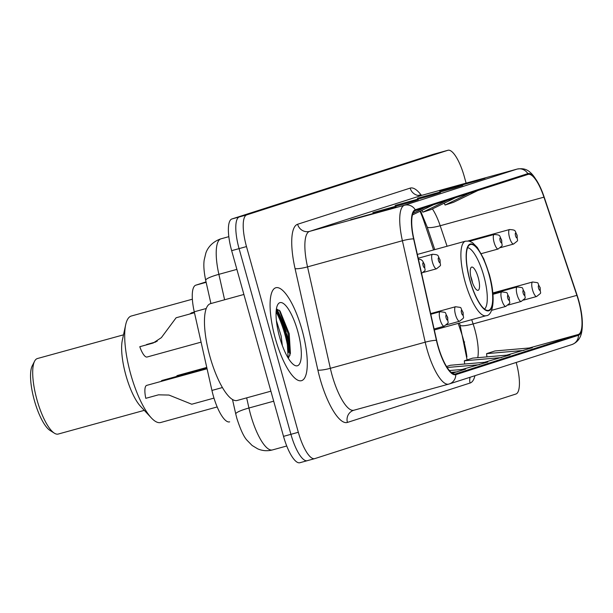 <?xml version="1.0" encoding="UTF-8"?>
<svg xmlns="http://www.w3.org/2000/svg" width="613" height="613" viewBox="0 0 613 613"><rect width="100%" height="100%" fill="white"/><g stroke="black" fill="none" stroke-linecap="round" stroke-linejoin="round"><path stroke-width="0.92" d="M433.575 249.966L424.165 221.914A40.167 11.678 74.6 0 0 420.035 211.263M466.914 356.904A40.167 11.678 74.6 0 0 461.183 332.277L458.202 323.388M229.561 421.874L229.668 421.844A30.129 8.758 -105.4 0 1 229.561 421.874A30.129 8.758 -105.4 0 1 211.937 390.435L194.26 311.795A30.129 8.758 -105.4 0 1 195.785 285.183L206.052 281.88M288.654 352.46A40.167 11.678 74.6 0 0 284.991 334.713A40.167 11.678 74.6 0 0 276.111 311.894M433.238 154.323A30.129 8.758 74.6 0 0 433.138 154.353A30.129 8.758 74.6 0 0 433.031 154.384L231.906 218.971A30.129 8.758 74.6 0 0 231.66 250.663L283.512 436.364A30.129 8.758 74.6 0 0 299.857 462.731A30.129 8.758 74.6 0 0 299.956 462.7L307.167 460.715M433.138 154.353L440.548 152.308A30.129 8.758 74.6 0 0 440.44 152.338L239.315 216.925A30.129 8.758 74.6 0 0 239.078 248.625L290.922 434.326A30.129 8.758 74.6 0 0 307.266 460.692A30.129 8.758 74.6 0 0 307.366 460.662A30.129 8.758 74.6 0 1 307.266 460.692A30.129 8.758 74.6 0 1 290.922 434.326L239.078 248.625A30.129 8.758 74.6 0 1 239.315 216.925L440.44 152.338A30.129 8.758 74.6 0 1 440.548 152.308A30.129 8.758 74.6 0 1 440.647 152.285M302.033 329.917A48.205 14.015 74.6 0 0 275.888 287.735A48.205 14.015 74.6 0 0 275.329 338.491A48.205 14.015 74.6 0 0 301.481 380.681A48.205 14.015 74.6 0 0 302.033 329.917A48.205 14.015 74.6 0 0 275.888 287.735A48.205 14.015 74.6 0 0 275.329 338.491A48.205 14.015 74.6 0 0 301.481 380.681A48.205 14.015 74.6 0 0 302.033 329.917M578.511 300.684A32.137 9.341 -105.4 0 1 578.251 334.499L455.574 373.892A32.137 9.341 -105.4 0 1 455.467 373.922A32.137 9.341 -105.4 0 1 436.663 340.384L413.859 238.94A32.137 9.341 -105.4 0 1 415.484 210.55L528.038 174.406A32.137 9.341 -105.4 0 1 528.145 174.376A32.137 9.341 -105.4 0 1 543.946 197.164L576.879 295.359A32.137 9.341 -105.4 0 1 578.511 300.684M455.788 374.666A10.046 9.609 72.2 0 1 449.214 383.968L571.891 344.575C577.331 342.437 580.618 338.184 581.745 331.809C583.132 323.227 582.128 312.829 578.733 300.615A32.941 9.578 74.6 0 0 577.063 295.152L544.129 196.965A32.941 9.578 74.6 0 0 527.824 173.632L415.269 209.776A32.941 9.578 74.6 0 0 413.606 238.878L436.41 340.315A32.941 9.578 74.6 0 0 455.788 374.666L578.473 335.265A32.941 9.578 74.6 0 0 578.733 300.615L577.055 295.121A10.046 1.785 161.5 0 1 577.063 295.152M276.877 309.442A40.167 11.678 -105.4 0 1 286.156 331.848M286.838 334.208A40.167 11.678 -105.4 0 1 290.118 349.211M466.11 183.126L464.302 176.636A30.129 8.758 74.6 0 0 447.957 150.269A30.129 8.758 74.6 0 0 447.858 150.3L246.732 214.887A30.129 8.758 74.6 0 0 246.487 246.579L298.332 432.28A30.129 8.758 74.6 0 0 314.676 458.647A30.129 8.758 74.6 0 0 314.783 458.616L515.908 394.029A30.129 8.758 74.6 0 0 516.184 362.459M387.661 209.531L350.605 219.738L387.661 209.531M454.425 188.091L417.369 198.298L454.425 188.091M476.676 180.95L439.621 191.149L476.676 180.95M409.913 202.39L372.857 212.588L409.913 202.39M432.173 195.24L395.117 205.447L432.173 195.24M484.454 362.306L510.085 354.866L472.677 358.115L464.325 360.796L464.669 364.022M506.706 355.157L532.337 347.717L494.929 350.965L486.584 353.647L486.921 356.873M452.302 373.194L465.574 369.156L449.421 370.559M462.202 369.447L487.825 362.015L450.417 365.256L446.54 366.505M432.019 195.279L440.218 192.651A8.03 7.685 72.2 0 1 440.517 192.559M409.768 202.428L417.966 199.792A8.03 7.685 72.2 0 1 418.265 199.708M476.531 180.988L484.73 178.352A8.03 7.685 72.2 0 1 485.029 178.268M454.279 188.137L462.478 185.501A8.03 7.685 72.2 0 1 462.769 185.41M387.516 209.577L395.714 206.941A8.03 7.685 72.2 0 1 396.006 206.849M479.481 364.689L447.161 367.501M501.74 357.548L464.325 360.796M523.992 350.398L486.584 353.647M457.229 371.838L451.191 372.359M433.36 204.811L412.457 214.933M425.008 207.493L412.993 213.309M447.268 200.344L422.832 212.182L431.177 209.5L455.612 197.662M422.832 212.182L421.966 210.328M469.52 193.195L445.092 205.033L453.436 202.351L477.864 190.52M445.092 205.033L444.218 203.187M488.975 274.379A34.144 9.923 74.6 0 0 470.447 244.495A34.144 9.923 74.6 0 0 470.056 280.455A34.144 9.923 74.6 0 0 488.584 310.339A34.144 9.923 74.6 0 0 488.975 274.379M467.612 247.652A32.137 9.341 -105.4 0 1 483.787 275.835A32.137 9.341 -105.4 0 1 484.531 309.075M478.224 277.62A12.053 3.502 74.6 0 0 471.688 267.076A12.053 3.502 74.6 0 0 471.543 279.766A12.053 3.502 74.6 0 0 478.086 290.309A12.053 3.502 74.6 0 0 478.224 277.62M472.539 282.838A12.053 3.502 74.6 0 0 471.734 279.405A12.053 3.502 74.6 0 0 470.746 276.333M131.542 315.956A55.231 16.053 74.6 0 0 131.351 316.009A55.231 16.053 74.6 0 0 131.159 316.063A55.231 16.053 74.6 0 0 125.673 324.79A55.231 16.053 74.6 0 0 130.531 373.524A55.231 16.053 74.6 0 0 151.304 417.867A55.231 16.053 74.6 0 0 160.675 422.51L217.178 406.948M125.673 324.79L122.324 340.276A39.163 11.386 74.6 0 0 125.772 374.834A39.163 11.386 74.6 0 0 140.5 406.273L151.304 417.867M37.554 358.505A39.163 11.386 74.6 0 0 37.416 358.536A39.163 11.386 74.6 0 0 37.286 358.582A39.163 11.386 74.6 0 0 34.573 361.241A39.163 11.386 74.6 0 0 36.841 399.324A39.163 11.386 74.6 0 0 54.388 433.192A39.163 11.386 74.6 0 0 58.212 434.058A39.163 11.386 74.6 0 0 58.35 434.019M34.573 361.241L32.228 365.861A35.148 10.214 74.6 0 0 34.259 400.036A35.148 10.214 74.6 0 0 50.005 430.426L54.388 433.192M243.89 294.462L210.504 303.657A50.212 14.597 74.6 0 0 209.93 356.528A50.212 14.597 74.6 0 0 237.17 400.473L270.9 391.186M276.379 320.515L281.145 335.993L282.317 345.51M297.757 331.296A32.742 9.517 74.6 0 0 277.612 304.899A32.742 9.517 74.6 0 0 279.612 337.119A32.742 9.517 74.6 0 0 294.179 365.049A32.742 9.517 74.6 0 0 297.757 331.296M288.355 358.337L290.424 353.341L289.221 333.733L280.057 311.021L276.425 308.891M276.417 308.96L277.697 310.454L286.731 334.369L288.187 358.061M279.283 310.201L288.202 333.962L289.934 355.41M176.444 376.489A15.064 4.375 -105.4 0 1 177.517 375.485L206.773 367.432M161.035 381.439A15.064 4.375 -105.4 0 1 162.108 380.435L206.918 368.099M207.064 368.765L146.699 385.385A15.064 4.375 -105.4 0 0 145.794 398.32L158.506 394.826L168.989 395.063L191.746 404.228L213.983 398.105M157.043 341.257L155.196 341.763A15.064 4.375 -105.4 0 0 155.304 342.069M194.321 312.055L191.532 312.822L189.877 313.979M157.234 341.135L155.196 341.763M194.467 312.722L176.115 317.772L161.357 337.656L153.227 342.996L139.787 346.713A15.064 4.375 -105.4 0 0 147.059 357.019L201.087 342.146M155.556 342.062L146.53 344.552L155.855 341.916M152.491 343.211L139.787 346.713M206.152 282.325L195.785 285.183M206.252 308.492L194.26 311.795M222.419 387.546L211.937 390.435M464.11 342.261A13.057 2.322 -18.5 0 0 464.677 341.97M246.656 397.86L248.939 408.013A40.167 11.678 74.6 0 0 250.64 414.779A40.167 11.678 74.6 0 0 272.433 449.934A40.167 11.678 74.6 0 0 272.57 449.896M273.689 401.193L248.939 408.013A20.083 3.103 167.3 0 0 235.76 414.013L232.496 399.507M433.031 154.384L447.858 150.3M283.512 436.364L298.332 432.28M231.66 250.663L246.487 246.579M231.906 218.971L246.732 214.887M224.603 299.772L218.879 274.333A20.083 3.103 167.3 0 0 205.7 280.333C203.922 271.835 203.424 265.031 204.206 259.927L205.822 253.184C206.642 250.587 209.815 243.016 220.174 239.062L220.918 238.84A40.167 11.678 74.6 0 0 218.879 274.333L236.886 269.375M220.174 239.062A20.083 19.218 72.2 0 1 220.918 238.84L228.825 236.664M420.733 212.849A13.057 2.322 -18.5 0 0 421.361 212.535M578.251 334.499L529.264 347.985M477.757 357.67A32.137 9.341 74.6 0 0 474.761 329.258A32.137 9.341 74.6 0 0 473.121 323.925L471.696 319.672M474.945 375.7A50.212 14.597 -105.4 0 1 470.094 383.025L347.418 422.426A10.046 9.609 72.2 0 1 353.609 410.312A10.046 9.609 72.2 0 1 353.778 410.258M347.418 422.426A50.212 14.597 -105.4 0 1 320.001 378.527A50.212 14.597 -105.4 0 1 317.871 370.068L295.068 268.624A50.212 14.597 -105.4 0 1 297.604 224.266L410.158 188.122A50.212 14.597 -105.4 0 1 421.399 195.371M436.41 340.315A10.046 1.555 167.3 0 0 425.207 342.192L330.346 368.313A40.167 11.678 74.6 0 0 332.047 375.087A40.167 11.678 74.6 0 0 353.839 410.243A40.167 11.678 74.6 0 0 353.977 410.197M577.04 295.098A10.046 1.785 161.5 0 1 577.055 295.121L544.122 196.934A10.046 1.785 161.5 0 1 544.129 196.965M415.269 209.776A10.046 9.609 -107.8 0 0 404.434 205.263L516.989 169.119A10.046 9.609 72.2 0 1 527.824 173.632M413.606 238.878A10.046 1.555 167.3 0 0 402.396 240.748A40.167 11.678 -105.4 0 1 404.434 205.263L309.565 231.385A40.167 11.678 74.6 0 0 307.534 266.877L330.346 368.313A10.046 1.555 -12.7 0 1 317.871 370.068M410.158 188.122A10.046 9.609 72.2 0 0 422.119 195.24L516.989 169.119A40.167 11.678 -105.4 0 1 517.119 169.081L422.257 195.202A40.167 11.678 74.6 0 0 422.119 195.24L309.565 231.385A10.046 9.609 72.2 0 1 297.604 224.266M353.609 410.312L449.214 383.968A10.046 9.609 72.2 0 1 448.839 384.075A40.167 11.678 -105.4 0 1 448.708 384.121A40.167 11.678 -105.4 0 1 425.207 342.192L402.396 240.748L307.534 266.877A10.046 1.555 -12.7 0 1 295.068 268.624M571.891 344.575A10.046 9.609 -107.8 0 0 578.473 335.265M314.576 458.677L307.366 460.662M422.395 195.164A40.167 11.678 74.6 0 0 422.257 195.202L419.085 195.087M470.094 383.025A10.046 9.609 72.2 0 1 470.148 377.24M576.879 295.359L473.121 323.925A18.076 3.211 -18.5 0 1 460.072 325.066L459.398 323.059M543.946 197.164L440.188 225.737A32.137 9.341 74.6 0 0 432.387 208.91M447.069 246.25L440.188 225.737A18.076 3.211 -18.5 0 1 427.138 226.879L420.595 210.995M469.918 280.501A34.65 10.069 74.6 0 0 488.829 310.783A34.65 10.069 74.6 0 0 489.113 274.333A34.65 10.069 74.6 0 0 470.202 244.051A34.65 10.069 74.6 0 0 469.918 280.501M434.326 329.963L486.078 315.71A38.665 11.241 -105.4 0 1 465.098 281.88A38.665 11.241 -105.4 0 1 465.543 241.162L417.346 254.433M289.934 355.387A40.167 11.678 74.6 0 0 285.911 334.46A40.167 11.678 74.6 0 0 276.248 310.216M532.551 289.911A7.532 2.191 -105.4 0 1 532.643 281.98C540.551 283.229 536.237 281.628 540.176 287.673C539.946 295.068 542.781 291.351 536.643 296.508A7.532 2.191 -105.4 0 1 532.551 289.911M539.969 287.742A2.513 0.728 74.6 0 0 538.597 285.551A2.513 0.728 74.6 0 0 538.574 288.194A2.513 0.728 74.6 0 0 539.946 290.386A2.513 0.728 74.6 0 0 539.969 287.742M517.142 294.861A7.532 2.191 -105.4 0 1 517.226 286.93C525.134 288.171 520.828 286.57 524.759 292.623C524.536 300.018 527.372 296.301 521.226 301.458A7.532 2.191 -105.4 0 1 517.142 294.861M524.559 292.692A2.513 0.728 74.6 0 0 523.188 290.501A2.513 0.728 74.6 0 0 523.165 293.144A2.513 0.728 74.6 0 0 524.536 295.336A2.513 0.728 74.6 0 0 524.559 292.692M501.733 299.811A7.532 2.191 -105.4 0 1 501.817 291.88C509.725 293.121 505.418 291.52 509.349 297.566C509.119 304.96 511.962 301.251 505.817 306.4A7.532 2.191 -105.4 0 1 501.733 299.811M509.142 297.642A2.513 0.728 74.6 0 0 507.779 295.451A2.513 0.728 74.6 0 0 507.756 298.087A2.513 0.728 74.6 0 0 509.127 300.286A2.513 0.728 74.6 0 0 509.142 297.642M455.497 314.661A7.532 2.191 -105.4 0 1 455.582 306.73C463.489 307.971 459.183 306.37 463.114 312.415C462.884 319.81 465.727 316.093 459.581 321.25A7.532 2.191 -105.4 0 1 455.497 314.661M462.915 312.492A2.513 0.728 74.6 0 0 461.543 310.293A2.513 0.728 74.6 0 0 461.52 312.936A2.513 0.728 74.6 0 0 462.892 315.128A2.513 0.728 74.6 0 0 462.915 312.492M440.088 319.611A7.532 2.191 -105.4 0 1 440.172 311.68C448.08 312.921 443.774 311.32 447.705 317.365C447.475 324.76 450.317 321.043 444.172 326.2A7.532 2.191 -105.4 0 1 440.088 319.611M447.498 317.442A2.513 0.728 74.6 0 0 446.126 315.243A2.513 0.728 74.6 0 0 446.111 317.886A2.513 0.728 74.6 0 0 447.482 320.078A2.513 0.728 74.6 0 0 447.498 317.442M500.492 247.652L513.594 244.043A7.532 2.191 -105.4 0 1 509.51 237.453A7.532 2.191 -105.4 0 1 509.595 229.523L468.117 240.947M515.533 235.729A2.513 0.728 74.6 0 0 516.905 237.928A2.513 0.728 74.6 0 0 516.928 235.285A2.513 0.728 74.6 0 0 515.556 233.086A2.513 0.728 74.6 0 0 515.533 235.729M481.228 253.659L498.185 248.993A7.532 2.191 -105.4 0 1 494.101 242.403A7.532 2.191 -105.4 0 1 494.185 234.472L469.612 241.238M500.124 240.679A2.513 0.728 74.6 0 0 501.495 242.871A2.513 0.728 74.6 0 0 501.511 240.235A2.513 0.728 74.6 0 0 500.139 238.036A2.513 0.728 74.6 0 0 500.124 240.679M423.437 272.394L436.54 268.785A7.532 2.191 -105.4 0 1 432.456 262.195A7.532 2.191 -105.4 0 1 432.54 254.265L418.196 258.219M438.479 260.471A2.513 0.728 74.6 0 0 439.85 262.671A2.513 0.728 74.6 0 0 439.866 260.027A2.513 0.728 74.6 0 0 438.494 257.835A2.513 0.728 74.6 0 0 438.479 260.471M423.062 265.421A2.513 0.728 74.6 0 0 424.434 267.62A2.513 0.728 74.6 0 0 424.457 264.977A2.513 0.728 74.6 0 0 423.085 262.785A2.513 0.728 74.6 0 0 423.062 265.421M286.738 446.003L272.433 449.934C267.421 451.252 262.525 450.9 257.751 448.869L252.112 445.467L247.108 440.356C243.928 437.054 240.511 429.736 236.863 418.395L235.76 414.013M299.857 462.731L314.676 458.647M210.918 303.542L205.7 280.333M544.122 196.934C532.919 167.449 524.774 168.062 517.119 169.081M447.957 150.269L440.548 152.308M434.77 249.637L427.138 226.879M460.072 325.066L467.106 359.9M486.078 315.71C492.791 315.81 496.308 299.351 489.274 274.279L483.803 258.908L477.358 247.522L472.546 242.671L469.083 241.101L465.543 241.162M144.3 410.35L58.212 434.058M192.367 299.205L131.351 316.009M123.504 334.836L37.416 358.536M492.867 292.937L532.643 281.98M523.54 300.117L536.643 296.508M492.929 293.627L517.226 286.93M508.131 305.059L521.226 301.458M492.99 294.309L501.817 291.88M491.534 310.339L505.817 306.4M430.648 313.595L455.582 306.73M446.479 324.859L459.581 321.25M430.793 314.262L440.172 311.68M434.104 328.974L444.172 326.2M513.594 244.043C519.74 238.886 516.897 242.602 517.127 235.208C514.376 230.404 516.629 230.097 509.595 229.523M498.185 248.993C504.33 243.836 501.488 247.552 501.718 240.158C498.959 235.354 501.219 235.04 494.185 234.472M436.54 268.785C442.678 263.636 439.843 267.345 440.073 259.95C437.314 255.154 439.575 254.839 432.54 254.265M421.131 273.735C427.269 268.578 424.434 272.295 424.663 264.9L422.549 260.824L420.993 259.636L418.373 259.031"/></g></svg>
